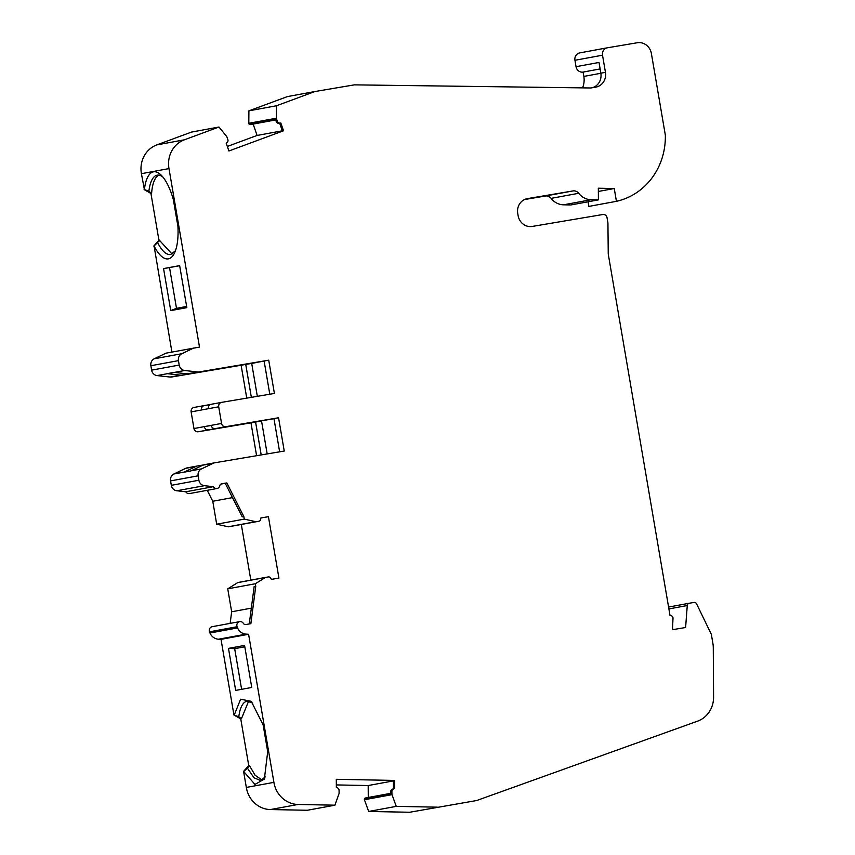 <?xml version="1.0" encoding="UTF-8"?>
<svg xmlns="http://www.w3.org/2000/svg" width="855" height="855" viewBox="0 0 855 855"><rect width="100%" height="100%" fill="white"/><g stroke="black" fill="none" stroke-linecap="round" stroke-linejoin="round"><path stroke-width="1.28" d="M162.931 177.071A39.116 14.086 -99.6 0 0 157.267 175.147A39.116 14.086 -99.6 0 0 157.192 175.157A39.116 14.086 -99.6 0 0 148.888 191.285L144.399 189.521A43.017 15.486 80.4 0 1 153.526 171.823A43.017 15.486 80.4 0 1 161.424 175.371A43.017 15.486 80.4 0 1 173.351 199.621L177.925 226.393A43.487 15.657 80.4 0 1 174.559 252.877A43.487 15.657 80.4 0 1 154.082 245.994L158.934 241.11L160.003 240.928A39.597 14.257 80.4 0 1 159.629 240.116L158.945 241.11L160.003 240.928L172.069 254.063M157.748 242.873C162.097 251.199 166.415 255.079 170.701 254.512L175.425 250.782M148.888 191.285L151.602 193.348A39.116 14.086 80.4 0 1 158.784 175.115M154.082 245.994L171.908 352.068M144.399 189.521L141.417 173.683L168.991 168.595L199.504 347.077L165.977 353.168L154.242 358.79L181.816 353.714L193.561 348.081M163.561 268.588L170.744 310.611L186.839 307.65L179.657 265.616L163.561 268.588L169.536 267.572L176.504 308.324L186.636 306.453M269.795 394.23L264.12 361.024L268.716 360.179L199.226 371.914A6.487 6.06 -100.4 0 1 197.644 371.957L184.691 370.504A6.487 6.06 -100.4 0 1 179.208 365.064L178.449 360.639A6.487 6.06 -100.4 0 1 181.816 353.714M246.753 398.12L241.131 365.256L171.641 377.002A6.487 6.06 -100.4 0 1 170.06 377.044L157.106 375.58A6.487 6.06 -100.4 0 1 151.624 370.151L150.875 365.726A6.487 6.06 -100.4 0 1 154.242 358.79M168.991 168.595A25.971 24.229 -100.4 0 1 184.381 139.814L219.008 127.01L191.424 132.097L156.807 144.901L184.381 139.814M141.417 173.683A25.971 24.229 -100.4 0 1 156.807 144.901M276.379 118.214L248.805 123.291L248.912 110.84L276.486 105.753L276.379 118.214A1.293 1.208 79.6 0 0 276.454 118.674L277.373 121.325A2.597 2.426 79.6 0 0 279.809 123.077L278.655 123.28L279.692 123.238L282.364 130.997L283.518 130.783L228.894 150.982L226.212 143.223L227.056 142.571A2.597 2.426 79.6 0 0 227.858 139.632L226.938 136.992A1.293 1.208 79.6 0 0 226.714 136.576L219.008 127.01M253.155 124.082L257.077 135.453L282.3 130.804M257.077 135.453L227.323 146.451M278.655 123.28A2.597 2.426 -100.4 0 1 276.218 121.538L275.331 118.952L248.901 123.825L275.331 118.952M275.663 119.935L250.248 124.616A1.293 1.208 -100.4 0 1 248.901 123.825L248.88 123.761A1.293 1.208 79.6 0 1 248.805 123.291M279.692 123.238L280.835 123.024L283.518 130.783M279.809 123.077L280.835 123.024M276.486 105.753L314.993 91.517L354.376 84.859L590.816 87.98L595.7 87.157A12.985 12.109 -100.4 0 0 595.86 87.124A12.985 12.109 -100.4 0 0 605.447 72.344L602.519 55.201A6.487 6.06 -100.4 0 1 607.403 47.794L637.264 42.75A12.985 12.109 -100.4 0 1 651.392 53.534L665.34 135.133A67.78 63.238 79.6 0 1 616.434 201.32L588.86 206.408L588.069 201.78M248.912 110.84L287.408 96.594L314.993 91.517M257.334 396.335L251.701 363.407L257.451 362.349L181.987 375.089A6.487 6.06 -100.4 0 1 180.405 375.142L167.452 373.678A6.487 6.06 -100.4 0 1 167.195 373.646L174.089 372.374A6.487 6.06 79.6 0 0 174.345 372.406L187.298 373.87A6.487 6.06 79.6 0 0 188.88 373.827L264.131 361.109M174.441 372.417L167.195 373.646M170.744 310.611L176.504 308.324M169.536 267.572L179.668 265.713M607.232 47.827L579.818 52.882A6.487 6.06 -100.4 0 0 574.945 60.288L576.035 66.69A6.487 6.06 -100.4 0 0 583.099 72.077L583.847 76.416A19.473 18.169 -100.4 0 1 582.554 87.819M616.434 201.32L614.253 188.517L598.329 188.218L598.404 199.878L570.819 204.954L563.53 204.815A17.196 16.042 -100.4 0 1 551.112 198.371A6.487 6.06 79.6 0 0 545.372 196.019L524.553 199.536M390.778 794.316L364.348 799.19A2.597 2.426 -100.4 0 1 364.348 799.19L364.348 799.265A1.293 1.208 79.6 0 0 364.422 799.735L368.665 811.459L409.737 812.25L476.705 800.515L697.562 721.16A25.971 24.229 -100.4 0 0 713.583 697.06L713.273 647.256A19.473 18.169 -100.4 0 0 712.974 643.879L711.446 634.912A3.89 3.634 -100.4 0 0 711.093 633.812L696.59 603.865A2.597 2.426 -100.4 0 0 694.004 602.444L689.248 603.245A2.597 2.426 -100.4 0 1 689.248 603.245A2.597 2.426 -100.4 0 0 687.27 605.532L685.603 627.495L672.458 629.708L673.003 618.454A2.597 2.426 79.6 0 0 670.053 615.632L608.247 254.021L607.926 222.877L607.05 217.758A3.89 3.634 -100.4 0 0 602.807 214.52L532.248 226.436A12.985 12.109 -100.4 0 1 518.119 215.663L517.735 213.429A12.985 12.109 -100.4 0 1 527.332 198.638A12.985 12.109 -100.4 0 1 527.492 198.606L572.957 190.932A6.487 6.06 -100.4 0 1 578.696 193.283A17.196 16.042 79.6 0 0 591.115 199.728L598.404 199.878M390.756 791.591A2.597 2.426 -100.4 0 1 392.456 789.154L393.599 788.941A2.597 2.426 79.6 0 0 391.911 791.377L390.756 791.591L390.778 794.327L364.348 799.201A1.293 1.208 -100.4 0 1 365.48 797.993M368.27 797.469L368.195 785.542L336.325 784.922M249.265 623.947L254.149 586.594L255.752 586.295L250.868 623.68L245.802 624.535A2.597 2.426 -100.4 0 1 243.354 623.37A3.89 3.634 79.6 0 0 239.742 621.606A3.89 3.634 -100.4 0 0 237.07 626.736A12.985 12.109 -100.4 0 0 237.401 627.591L237.551 627.923A10.388 9.694 -100.4 0 0 246.112 634.132L248.591 634.271L221.018 639.348L233.96 715.069L240.747 718.852L248.73 765.567L243.579 771.381L246.326 787.434A25.971 24.229 -100.4 0 0 270.415 809.557L307.351 810.262L334.925 805.186L339.029 793.622A1.293 1.208 79.6 0 0 339.104 793.162L339.082 790.362A2.597 2.426 79.6 0 0 337.33 787.84L336.346 787.508L336.293 779.3L394.561 780.433L394.615 788.641L392.456 789.154L393.46 788.844L393.418 780.647L394.561 780.433M221.018 639.348L218.527 639.219A10.388 9.694 -100.4 0 1 209.967 633.01L209.828 632.679A12.985 12.109 -100.4 0 1 209.486 631.824A3.89 3.634 79.6 0 1 212.168 626.694L239.742 621.606M207.231 490.31L212.767 501.254L216.689 524.201L244.274 519.113L255.752 521.689A1.293 1.208 79.6 0 0 256.201 521.7L258.776 521.272A2.597 2.426 79.6 0 0 260.754 519.049L260.871 517.959L268.427 516.687L278.933 578.098L271.366 579.38L270.885 578.354A2.597 2.426 79.6 0 0 268.299 576.943L265.713 577.371A1.293 1.208 79.6 0 0 265.702 577.382L238.139 582.458A1.293 1.208 79.6 0 0 237.722 582.618L227.74 588.828L231.662 611.774L230.145 623.38M241.313 524.446L250.825 580.117M216.689 524.201L228.178 526.776A1.293 1.208 79.6 0 0 228.616 526.787L257.633 521.475A2.597 2.426 -100.4 0 0 257.665 521.475A2.597 2.426 -100.4 0 0 257.697 521.465M216.988 488.515A3.89 3.634 79.6 0 1 213.344 486.687L185.77 491.775A3.89 3.634 79.6 0 0 189.415 493.591L216.988 488.515A3.89 3.634 79.6 0 0 219.81 485.661A2.597 2.426 -100.4 0 1 221.734 483.759L226.81 482.904L225.196 483.203L242.221 516.848L243.835 516.548L226.81 482.904M185.77 491.775L176.803 490.77A6.487 6.06 -100.4 0 1 171.321 485.33L170.562 480.905A6.487 6.06 -100.4 0 1 173.928 473.969L185.663 468.348A6.487 6.06 -100.4 0 1 187.181 467.867L197.355 465.986M204.302 405.559L194.053 407.45A3.89 3.634 -100.4 0 0 191.125 411.896L193.967 428.537A3.89 3.634 -100.4 0 0 198.21 431.764L250.985 422.851L256.596 455.715M144.132 189.575L150.94 193.465L158.934 240.244L153.782 246.048M368.195 785.542L393.418 780.893M260.871 517.959L268.427 516.687M213.344 486.687L204.377 485.683A6.487 6.06 -100.4 0 1 198.894 480.243L198.136 475.818A6.487 6.06 -100.4 0 1 201.513 468.893L213.248 463.26A6.487 6.06 -100.4 0 1 214.755 462.779L284.245 451.045L278.559 417.764L273.963 418.619L279.638 451.814M221.541 402.384L211.292 404.276A3.89 3.634 79.6 0 0 211.238 404.276A3.89 3.634 79.6 0 0 208.364 408.711L218.709 406.809L221.552 423.449A3.89 3.634 -100.4 0 0 225.784 426.677L278.559 417.764M208.364 408.711L201.47 409.983A3.89 3.634 -100.4 0 1 204.345 405.548A3.89 3.634 -100.4 0 1 204.398 405.548L210.48 404.511M273.974 418.704L215.449 428.59A3.89 3.634 79.6 0 1 211.206 425.352L204.313 426.624L211.228 425.459M614.253 188.517L598.35 191.456M409.737 812.25L476.705 800.515M368.665 811.459L396.25 806.372L437.322 807.163M391.911 791.377L391.921 794.177A1.293 1.208 79.6 0 0 392.007 794.648L396.25 806.372M393.46 788.844L394.615 788.641M270.415 809.557L298 804.47L334.925 805.186M298 804.47A25.971 24.229 -100.4 0 1 273.91 782.357L248.591 634.271M238.118 582.458L265.702 577.382A1.293 1.208 79.6 0 0 265.307 577.531L255.314 583.741L227.74 588.828M214.594 462.812L204.409 464.682A6.487 6.06 79.6 0 0 204.334 464.703A6.487 6.06 79.6 0 0 202.902 465.163L191.167 470.795A6.487 6.06 79.6 0 0 190.932 470.913L184.039 472.184A6.487 6.06 -100.4 0 1 184.274 472.067L196.009 466.435A6.487 6.06 -100.4 0 1 197.441 465.975A6.487 6.06 -100.4 0 1 197.516 465.954L203.362 464.97M218.709 406.809A3.89 3.634 -100.4 0 1 221.627 402.363L274.402 393.45L268.716 360.179M198.21 431.764L208.556 429.862A3.89 3.634 -100.4 0 1 204.313 426.624L193.967 428.537M576.035 66.69L599.024 62.447L600.851 73.188L605.447 72.344M592.323 87.723A12.985 12.109 79.6 0 0 600.851 73.188M252.759 703.024L247.052 701.186C243.739 701.87 241.281 705.364 239.678 711.649L238.748 716.725L233.96 715.069M234.238 715.015L240.618 699.208L251.252 701.314L263.137 724.89L267.711 751.673L264.355 779.087L254.982 784.43L243.579 771.381M251.755 687.452L244.573 645.418L228.488 648.389L235.67 690.413L251.755 687.452M243.793 771.338L247.469 768.217L254.021 777.804L260.583 780.508L265.232 776.949M244.808 646.786L234.676 648.656L228.488 648.389M234.676 648.656L241.623 689.312M241.131 365.256L245.738 364.412L251.359 397.34M250.985 422.851L255.581 422.007L261.203 454.935M262.025 780.038L255.057 775.218L249.382 765.449L247.469 768.217M249.382 765.449L248.73 765.567M240.747 718.852L241.441 718.724L248.623 701.132M241.527 717.837L240.458 718.008L241.441 718.724M240.458 718.008L238.748 716.725M220.879 484.09L225.239 483.289M232.496 497.621L212.767 501.254M244.274 519.113L243.835 516.548M267.177 453.92L261.545 420.991L255.581 422.007M208.556 429.862L261.545 420.991M251.701 363.407L245.738 364.412M583.099 72.077L600.125 68.934M231.662 611.774L251.327 608.151M255.752 586.295L255.314 583.741M159.629 240.116L158.934 240.244M150.94 193.465L151.602 193.348M150.875 365.726L178.449 360.639M151.624 370.151L179.208 365.064M277.373 121.325L276.218 121.538M276.454 118.674L248.88 123.761M174.345 372.406L184.691 370.504M157.106 375.58L167.452 373.678M187.298 373.87L197.644 371.957M170.06 377.044L180.405 375.142M188.88 373.827L199.226 371.914M171.641 377.002L181.987 375.089M256.201 521.7L228.616 526.787M255.752 521.689L228.178 526.776M176.803 490.77L204.377 485.683M171.321 485.33L198.894 480.243M170.562 480.905L198.136 475.818M191.125 411.896L201.47 409.983M211.206 425.352L221.552 423.449M574.945 60.288L602.519 55.201M591.115 199.728L563.53 204.815M578.696 193.283L551.112 198.371M545.372 196.019L572.957 190.932M668.909 608.92L687.27 605.532M689.216 603.256L668.589 607.061L689.183 603.256M392.007 794.648L364.422 799.735M391.921 794.177L364.348 799.265M246.326 787.434L273.91 782.357M246.112 634.132L218.527 639.219M237.551 627.923L209.967 633.01M237.401 627.591L209.828 632.679M237.07 626.736L209.486 631.824M265.307 577.531L237.722 582.618M173.928 473.969L184.274 472.067M185.663 468.348L196.009 466.435M191.167 470.795L201.513 468.893M202.902 465.163L213.248 463.26M215.449 428.59L225.784 426.677M583.847 76.416L600.873 73.274M390.767 793.322L365.32 798.014M579.743 52.892L607.317 47.805M187.095 467.877L197.441 465.975M204.334 464.703L214.669 462.79M211.238 404.276L221.584 402.374M194 407.461L204.345 405.548M264.345 779.055L264.751 778.189M251.872 701.976L251.252 701.346"/></g></svg>
